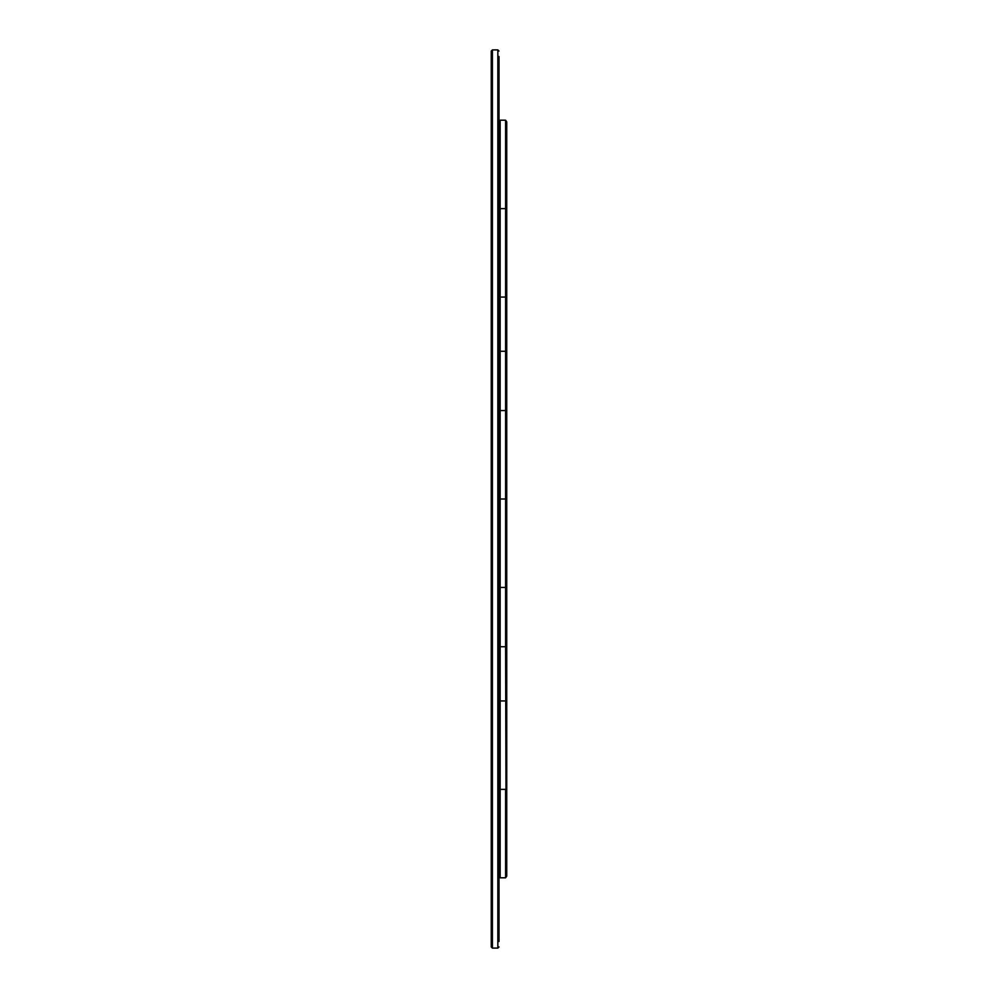 <?xml version="1.0" encoding="UTF-8"?>
<svg xmlns="http://www.w3.org/2000/svg" width="998" height="998" viewBox="0 0 998 998"><rect width="100%" height="100%" fill="white"/><g stroke="black" fill="none" stroke-linecap="round" stroke-linejoin="round"><path stroke-width="1.5" d="M506.747 876.157L505.587 877.803L500.16 877.803L499 876.157L500.16 877.803L505.587 877.803L506.747 876.157L506.747 789.368L505.587 789.368L506.747 789.368L506.747 702.567L505.587 700.933L506.747 702.567M500.16 877.803L500.16 789.368L499 789.368L505.974 789.368L505.587 646.729L506.747 646.729L505.587 646.729L505.587 587.435L506.747 585.789L506.747 499L505.587 499L506.747 499L506.747 412.211L505.587 410.565L506.747 412.211M506.747 585.789L505.587 587.435L500.16 587.435L499 585.789L500.16 587.435L500.16 646.729L505.587 646.729L499 646.729L500.16 646.729L500.16 700.933L505.587 700.933L500.16 700.933L499 702.567L500.16 700.933L500.16 789.368L505.587 789.368L505.587 877.803M506.747 295.433L505.587 297.067L500.16 297.067L499 295.433L500.16 297.067L500.16 351.271L505.587 351.271L499 351.271L500.16 351.271L500.16 410.565L505.587 410.565L500.16 410.565L499 412.211L500.16 410.565L500.16 499L505.587 499L505.587 587.435L500.16 587.435L500.16 499L499 499L505.587 499L505.587 351.271L506.747 351.271L505.587 351.271L505.587 297.067L506.747 295.433L506.747 208.632L505.587 208.632L506.747 208.632L506.747 121.843L505.587 120.197L506.747 121.843M500.16 120.197L500.16 208.632L505.587 208.632L505.587 297.067L500.16 297.067L500.16 208.632L499 208.632L505.587 208.632L505.587 120.197L500.16 120.197L499 121.843L500.16 120.197L505.587 120.197M506.747 438.06L506.747 264.47M506.747 733.53L506.747 559.94M499 941.513L499 56.487M491.253 51.06L492.413 49.9L497.84 49.9L499 51.06L497.84 49.9L492.413 49.9L491.253 51.06L491.253 946.94L491.253 941.513L491.253 946.94L492.413 948.1L491.253 946.94M497.84 948.1L492.413 948.1L497.84 948.1L499 946.94L497.84 948.1L497.84 49.9M492.413 49.9L492.413 948.1"/></g></svg>
